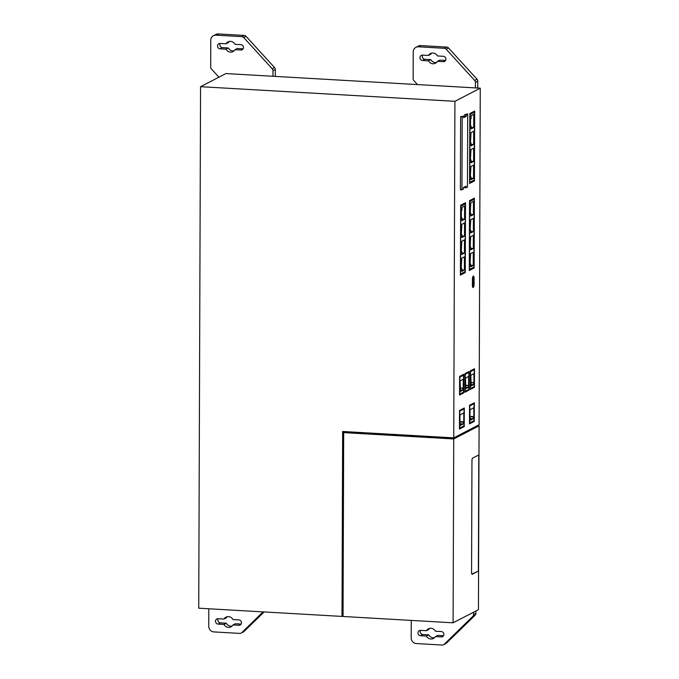 <?xml version="1.0" encoding="UTF-8"?>
<svg xmlns="http://www.w3.org/2000/svg" width="679" height="679" viewBox="0 0 679 679"><rect width="100%" height="100%" fill="white"/><g stroke="black" fill="none" stroke-linecap="round" stroke-linejoin="round"><path stroke-width="1.02" d="M471.014 142.862L470.445 143.159L471.048 132.617L473.704 131.242L473.662 144.474L470.997 145.849L471.014 142.862L470.445 142.828M470.895 176.735L470.326 177.024L470.929 166.482L473.586 165.107L473.543 178.348L470.878 179.723L470.895 176.735L470.326 176.701M474.256 180.011L469.766 182.337L470.004 114.488L474.494 112.162L474.256 180.011M470.954 159.794L470.386 160.091L470.988 149.55L473.645 148.175L473.603 161.407L470.937 162.79L470.954 159.794L470.386 159.769M471.065 125.929L470.496 126.226L470.522 118.961L471.09 118.672L471.107 115.685L473.764 114.301L473.721 127.542L471.056 128.917L471.065 125.929L470.505 125.895M463.604 116.78L464.733 116.194L464.742 114.581L467.712 113.936L467.458 187.056L466.04 187.786L464.487 187.701L464.487 186.98M466.04 187.786L466.049 186.173L463.358 187.574L463.35 189.186L460.379 189.823L460.634 116.712L463.604 116.067L463.596 117.679L466.295 116.287L464.733 116.194M465.268 272.618L460.413 275.131L460.659 205.245L465.505 202.732L465.268 272.618L463.494 272.517M464.224 426.59L459.445 429.06L459.513 410.464L464.292 407.986L464.224 426.59L462.857 426.505M463.732 392.878L459.547 395.042L459.615 376.438L463.791 374.273L463.732 392.878L462.357 392.793M474.426 387.336L470.25 389.5L470.318 370.895L474.494 368.731L474.426 387.336L473.051 387.251M480.265 88.185L479.085 424.74L453.742 437.87L454.913 101.315L480.265 88.185L225.903 73.57L200.56 86.691L198.735 608.189L342.004 616.422L343.048 616.023M469.079 390.102L464.894 392.267L464.962 373.671L469.147 371.506L469.079 390.102L467.704 390.026M474.265 421.387L469.478 423.866L469.545 405.27L474.324 402.791L474.265 421.387L472.89 421.311M474.095 278.356L474.069 284.374A2.724 0.823 -86.7 0 1 473.076 287.531A2.724 0.823 -86.7 0 1 472.397 285.239L472.423 279.222A2.724 0.823 -86.7 0 1 473.416 276.064A2.724 0.823 -86.7 0 1 474.095 278.356L473.781 278.339M474.129 268.035L469.282 270.539L469.52 200.653L474.375 198.141L474.129 268.035L472.355 267.933M474.434 180.937L469.579 183.449L469.826 113.554L474.672 111.05L474.434 180.937L472.66 180.835M461.788 251.485L461.219 251.782L461.822 241.232L464.478 239.857L464.436 253.097L461.771 254.472L461.788 251.485L461.219 251.451M461.898 217.611L461.33 217.908L461.355 210.651L461.924 210.354L461.941 207.367L464.597 205.992L464.555 219.224L461.89 220.599L461.898 217.611L461.338 217.577M465.09 271.693L460.6 274.019L460.837 206.17L465.327 203.844L465.09 271.693M461.847 234.552L461.279 234.841L461.881 224.299L464.538 222.924L464.495 236.156L461.83 237.54L461.847 234.552L461.279 234.518M461.728 268.417L461.16 268.714L461.762 258.173L464.419 256.798L464.377 270.03L461.712 271.405L461.728 268.417L461.16 268.383M470.708 229.96L470.14 230.249L470.742 219.707L473.399 218.332L473.356 231.573L470.691 232.948L470.708 229.96L470.14 229.926M473.95 267.102L469.461 269.427L469.698 201.578L474.188 199.253L473.95 267.102M470.589 263.825L470.021 264.123L470.623 253.581L473.28 252.206L473.238 265.438L470.581 266.813L470.589 263.825L470.021 263.791M470.649 246.893L470.08 247.19L470.683 236.648L473.339 235.265L473.297 248.506L470.64 249.88L470.649 246.893L470.08 246.859M470.768 213.019L470.199 213.316L470.802 202.775L473.458 201.4L473.416 214.632L470.751 216.015L470.768 213.019L470.199 212.994M459.691 428.143L459.751 411.126L464.046 408.902L463.986 425.928L459.445 428.135M460.472 425.368L460.481 423.56L459.946 423.84L459.972 414.911L463.799 412.934L463.765 421.863L463.222 422.143L463.222 423.942L460.472 425.368M460.481 423.56L459.946 423.526M459.946 421.948L463.222 422.143M459.955 421.642L463.765 421.863M469.724 422.949L469.783 405.932L474.078 403.708L474.018 420.725L469.478 422.932M470.513 420.174L470.513 418.366L469.978 418.646L470.004 409.717L473.832 407.739L473.798 416.66L473.255 416.94L473.255 418.748L470.513 420.174M470.513 418.366L469.978 418.332M469.978 416.753L473.255 416.94M469.987 416.448L473.798 416.66M459.793 394.117L459.853 377.108L463.545 375.198L463.485 392.207L459.547 394.109M462.823 388.405L462.815 390.204L460.481 391.418L460.116 380.868L463.256 379.247L463.222 388.201L460.09 388.252M460.09 388.023L463.222 388.201M465.149 391.35L465.208 374.333L468.892 372.423L468.833 389.44L464.903 391.333M468.179 385.638L468.171 387.429L465.828 388.643L465.463 378.101L468.603 376.472L468.578 385.426L465.438 385.477M465.438 385.248L468.578 385.426M470.496 388.575L470.555 371.566L474.248 369.656L474.188 386.665L470.25 388.566M473.526 382.863L473.518 384.662L471.184 385.876L470.819 375.326L473.959 373.705L473.925 382.659L470.793 382.71M470.793 382.481L473.925 382.659M471.854 574.095L478.381 571.073L472.228 574.264A2.181 0.662 -86.7 0 1 472.109 574.29A2.181 0.662 -86.7 0 1 471.566 572.456L471.956 460.634A2.181 0.662 -86.7 0 1 472.626 458.138L478.78 454.947L478.381 571.073M478.44 609.683L453.097 622.813L453.733 438.948L479.085 425.818L478.44 609.683M453.114 437.836L452.044 438.388L344.491 432.2L343.684 432.616L343.048 616.481L453.097 622.813M452.044 437.768L452.044 438.388M477.218 425.708L479.085 425.818M454.913 101.315L200.56 86.691M453.742 437.87L342.649 431.479L342.004 616.422M208.792 608.766L208.733 626.25A5.457 5.118 -117.4 0 0 213.91 631.92L239.823 633.414A2.724 2.563 -117.4 0 0 241.665 632.726L263.053 611.881M241.087 633.142L243.43 631.928A2.724 2.563 -117.4 0 0 244.007 631.521L264.089 611.94M218.086 624.094L223.977 624.434A5.457 5.118 -117.4 0 0 232.965 624.952L238.855 625.291A2.724 2.563 -117.4 0 0 241.376 622.074A2.724 2.563 -117.4 0 0 238.872 619.91L232.982 619.579A5.457 5.118 -117.4 0 0 223.994 619.061L218.103 618.722A2.724 2.563 -117.4 0 0 215.583 621.939A2.724 2.563 -117.4 0 0 218.086 624.094L220.429 622.881L226.319 623.22L223.977 624.434M218.197 618.722A2.724 2.563 -117.4 0 0 220.429 622.881M227.227 616.719A5.457 5.118 -117.4 0 0 226.336 617.848L223.994 619.061M232.965 624.952L235.307 623.738L241.104 624.069M226.319 623.22A5.457 5.118 -117.4 0 0 232.074 626.08M272.958 76.269L272.975 70.743A2.724 2.563 -117.4 0 0 272.228 68.8L243.744 37.549A2.724 2.563 -117.4 0 0 241.911 36.649L215.99 35.164A5.457 5.118 -117.4 0 0 210.779 40.239L210.685 67.085A2.724 2.563 -117.4 0 0 211.441 69.029L218.893 77.202M275.292 76.404L275.318 69.53A2.724 2.563 -117.4 0 0 274.562 67.586L246.078 36.335A2.724 2.563 -117.4 0 0 244.253 35.444L218.332 33.95A5.457 5.118 -117.4 0 0 215.803 34.485L213.461 35.698M220.098 48.846L225.98 49.177A5.457 5.118 -117.4 0 0 234.976 49.694L240.858 50.034A2.724 2.563 -117.4 0 0 243.388 46.817A2.724 2.563 -117.4 0 0 240.875 44.661L234.993 44.322A5.457 5.118 -117.4 0 0 226.005 43.804L220.115 43.464A2.724 2.563 -117.4 0 0 217.594 46.681A2.724 2.563 -117.4 0 0 220.098 48.846L222.44 47.632L228.322 47.971L225.98 49.177M220.2 43.473A2.724 2.563 -117.4 0 0 222.44 47.632M229.23 41.461A5.457 5.118 -117.4 0 0 228.339 42.59L226.005 43.804M234.976 49.694L237.311 48.481L243.116 48.82M228.322 47.971A5.457 5.118 -117.4 0 0 234.085 50.823M411.245 620.402L411.185 637.887A5.457 5.118 -117.4 0 0 416.354 643.556L442.275 645.05A2.724 2.563 -117.4 0 0 444.108 644.371L472.805 616.405A2.724 2.563 -117.4 0 0 473.569 614.546L473.577 612.203M443.54 644.787L445.874 643.573A2.724 2.563 -117.4 0 0 446.451 643.157L475.139 615.191A2.724 2.563 -117.4 0 0 475.911 613.332L475.92 610.99M420.539 635.731L426.42 636.07A5.457 5.118 -117.4 0 0 435.417 636.588L441.299 636.927A2.724 2.563 -117.4 0 0 443.82 633.711A2.724 2.563 -117.4 0 0 441.316 631.555L435.434 631.215A5.457 5.118 -117.4 0 0 426.437 630.698L420.556 630.358A2.724 2.563 -117.4 0 0 418.035 633.575A2.724 2.563 -117.4 0 0 420.539 635.731L422.881 634.526L428.763 634.857L426.42 636.07M420.641 630.367A2.724 2.563 -117.4 0 0 422.881 634.526M429.671 628.355A5.457 5.118 -117.4 0 0 428.78 629.484L426.437 630.698M435.417 636.588L437.751 635.374L443.557 635.714M428.763 634.857A5.457 5.118 -117.4 0 0 434.518 637.717M475.41 87.914L475.427 82.38A2.724 2.563 -117.4 0 0 474.672 80.436L446.188 49.185A2.724 2.563 -117.4 0 0 444.355 48.294L418.442 46.8A5.457 5.118 -117.4 0 0 413.231 51.876L413.138 78.722A2.724 2.563 -117.4 0 0 413.884 80.665L417.458 84.578M477.744 88.041L477.77 81.166A2.724 2.563 -117.4 0 0 477.014 79.222L448.53 47.971A2.724 2.563 -117.4 0 0 446.697 47.08L420.776 45.586A5.457 5.118 -117.4 0 0 418.256 46.121L415.913 47.335M422.542 60.482L428.432 60.821A5.457 5.118 -117.4 0 0 437.42 61.339L443.311 61.67A2.724 2.563 -117.4 0 0 445.831 58.453A2.724 2.563 -117.4 0 0 443.328 56.298L437.437 55.958A5.457 5.118 -117.4 0 0 428.449 55.44L422.559 55.101A2.724 2.563 -117.4 0 0 420.038 58.326A2.724 2.563 -117.4 0 0 422.542 60.482L424.884 59.268L430.775 59.608L428.432 60.821M422.652 55.109A2.724 2.563 -117.4 0 0 424.884 59.268M431.683 53.106A5.457 5.118 -117.4 0 0 430.792 54.227L428.449 55.44M437.42 61.339L439.763 60.125L445.56 60.456M430.775 59.608A5.457 5.118 -117.4 0 0 436.529 62.46M343.455 431.53L342.81 616.006M453.733 438.948L343.684 432.616M472.873 369.571L474.248 369.656M467.517 372.347L468.892 372.423M462.17 375.114L463.545 375.198M471.184 384.526L473.518 384.662M465.836 387.302L468.171 387.429M460.481 390.069L462.815 390.204M472.703 403.632L474.078 403.708M462.671 408.826L464.046 408.902M470.513 418.595L473.255 418.748M460.481 423.789L463.222 423.942M473.781 278.517L473.764 284.535A1.723 0.518 -86.7 0 1 473.136 286.53A1.723 0.518 -86.7 0 1 472.703 285.078L472.728 279.061A1.723 0.518 -86.7 0 1 473.356 277.066A1.723 0.518 -86.7 0 1 473.781 278.517M473.67 278.568L473.153 286.173L472.839 279.001L473.331 277.422L473.67 278.568L472.864 278.526M472.414 199.151L474.188 199.253M463.553 203.742L465.327 203.844M470.581 265.285L473.238 265.438M470.64 248.353L473.297 248.506M470.7 231.42L473.356 231.573M470.759 214.479L473.416 214.632M461.898 219.071L464.555 219.224M461.839 236.003L464.495 236.156M461.779 252.944L464.436 253.097M461.72 269.877L464.377 270.03M472.72 112.06L474.494 112.162M470.886 178.195L473.543 178.348M470.946 161.254L473.603 161.407M471.005 144.321L473.662 144.474M471.065 127.389L473.721 127.542M461.941 189.916L462.195 116.796L460.634 116.712M462.195 116.796L463.604 116.067M466.295 116.287L466.303 114.675L464.742 114.581M466.303 114.675L467.712 113.936M244.007 631.521L241.665 632.726M241.062 624.145L238.855 625.291M275.318 69.53L272.975 70.743M274.562 67.586L272.228 68.8M246.078 36.335L243.744 37.549M244.253 35.444L241.911 36.649M218.332 33.95L215.99 35.164M243.074 48.888L240.858 50.034M446.451 643.157L444.108 644.371M475.139 615.191L472.805 616.405M475.911 613.332L473.569 614.546M443.514 635.782L441.299 636.927M477.77 81.166L475.427 82.38M477.014 79.222L474.672 80.436M448.53 47.971L446.188 49.185M446.697 47.08L444.355 48.294M420.776 45.586L418.442 46.8M445.517 60.533L443.311 61.67M472.822 284.543L473.653 284.594M472.499 286.496L473.136 286.53M472.72 277.032L473.356 277.066"/></g></svg>
